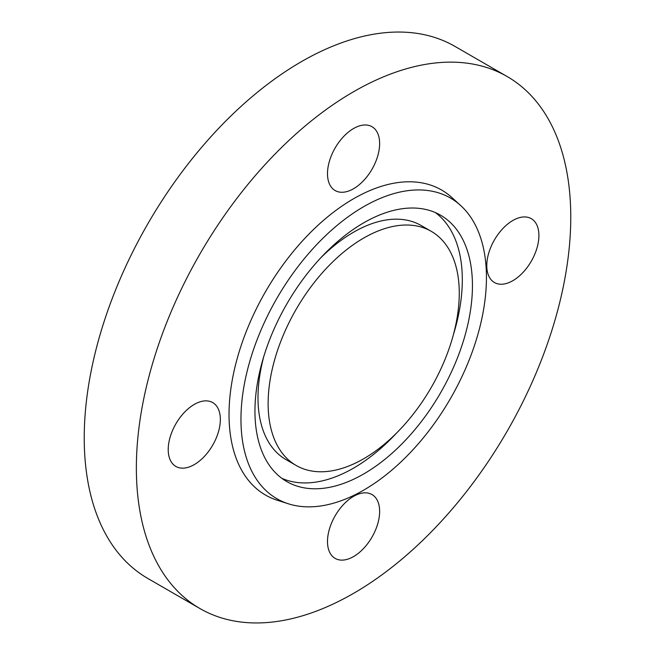 <?xml version="1.0" encoding="UTF-8"?>
<svg xmlns="http://www.w3.org/2000/svg" width="655" height="655" viewBox="0 0 655 655"><rect width="100%" height="100%" fill="white"/><g stroke="black" fill="none" stroke-linecap="round" stroke-linejoin="round"><path stroke-width="0.98" d="M431.277 231.354A135.151 78.035 120 0 0 363.697 238.043A135.151 78.035 120 0 0 275.403 357.147A135.151 78.035 120 0 0 296.125 465.451A135.151 78.035 120 0 0 363.697 458.754A135.151 78.035 120 0 0 451.991 339.65A135.151 78.035 120 0 0 431.277 231.354L421.14 225.5A135.151 78.035 120 0 0 353.561 232.198A135.151 78.035 120 0 0 320.598 258.005M263.859 356.271A135.151 78.035 120 0 0 285.989 459.597L296.125 465.451M363.697 473.966A153.794 88.793 120 0 0 464.166 338.447A153.794 88.793 120 0 0 440.594 215.217A153.794 88.793 120 0 0 363.697 222.831A153.794 88.793 120 0 0 263.228 358.351A153.794 88.793 120 0 0 286.808 481.589A153.794 88.793 120 0 0 363.697 473.966M281.904 478.371A153.794 88.793 120 0 0 353.561 468.12A153.794 88.793 120 0 0 396.668 432.947M453.407 334.672A153.794 88.793 120 0 0 435.362 212.58M363.697 490.128A173.583 100.215 120 0 0 473.942 347.06A173.583 100.215 120 0 0 460.637 205.49A173.583 100.215 120 0 0 363.697 206.669A173.583 100.215 120 0 0 247.59 369.485A173.583 100.215 120 0 0 288.405 503.801A173.583 100.215 120 0 0 363.697 490.128M460.637 205.49L451.909 197.556A176.113 101.681 120 0 0 353.561 198.752A176.113 101.681 120 0 0 235.759 363.943A176.113 101.681 120 0 0 277.18 500.215L288.405 503.801M538.909 235.538A36.86 21.279 120 0 0 531.279 218.664A36.86 21.279 120 0 0 502.868 228.538A36.86 21.279 120 0 0 486.78 265.635A36.86 21.279 120 0 0 494.419 282.51A36.86 21.279 120 0 0 522.821 272.636A36.86 21.279 120 0 0 538.909 235.538M353.561 128.527A36.86 21.279 120 0 0 329.481 161.007A36.86 21.279 120 0 0 335.131 190.548A36.86 21.279 120 0 0 353.561 188.722A36.86 21.279 120 0 0 377.648 156.242A36.86 21.279 120 0 0 371.991 126.702A36.86 21.279 120 0 0 353.561 128.527M168.22 449.559A36.86 21.279 120 0 0 175.851 466.434A36.86 21.279 120 0 0 204.254 456.551A36.86 21.279 120 0 0 220.35 419.462A36.86 21.279 120 0 0 212.711 402.588A36.86 21.279 120 0 0 184.309 412.462A36.86 21.279 120 0 0 168.22 449.559M353.561 556.57A36.86 21.279 120 0 0 377.648 524.09A36.86 21.279 120 0 0 371.991 494.55A36.86 21.279 120 0 0 353.561 496.375A36.86 21.279 120 0 0 329.481 528.855A36.86 21.279 120 0 0 335.131 558.396A36.86 21.279 120 0 0 353.561 556.57M353.561 91.741A307.17 177.349 120 0 0 152.893 362.428A307.17 177.349 120 0 0 199.98 608.569A307.17 177.349 120 0 0 353.561 593.356A307.17 177.349 120 0 0 554.236 322.669A307.17 177.349 120 0 0 507.15 76.529A307.17 177.349 120 0 0 353.561 91.741M507.15 76.529L455.02 46.431A307.17 177.349 120 0 0 301.439 61.644A307.17 177.349 120 0 0 100.764 332.331A307.17 177.349 120 0 0 147.85 578.471L199.98 608.569"/></g></svg>

